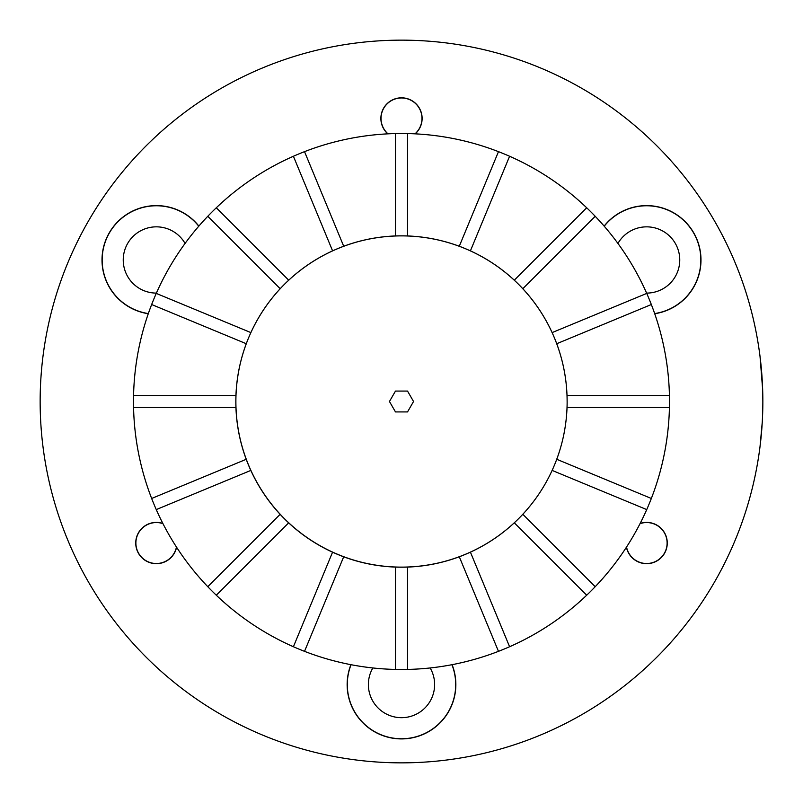 <?xml version="1.0" encoding="UTF-8"?>
<svg xmlns="http://www.w3.org/2000/svg" width="803" height="803" viewBox="0 0 803 803"><rect width="100%" height="100%" fill="white"/><g stroke="black" fill="none" stroke-linecap="round" stroke-linejoin="round"><path stroke-width="1.2" d="M762.85 401.5A361.35 361.35 0 0 1 401.5 762.85A361.35 361.35 0 0 1 40.15 401.5A361.35 361.35 0 0 1 401.5 40.15A361.35 361.35 0 0 1 762.85 401.5L762.76 393.199M762.659 389.616L760.019 356.331M162.848 523.446A20.627 20.627 0 0 0 135.737 543.029A20.627 20.627 0 0 0 176.57 547.204M162.949 523.636A20.476 20.476 0 0 0 135.888 543.029A20.476 20.476 0 0 0 176.449 547.024M626.43 547.204A20.627 20.627 0 0 0 667.263 543.029A20.627 20.627 0 0 0 640.152 523.446M626.551 547.024A20.476 20.476 0 0 0 667.112 543.029A20.476 20.476 0 0 0 640.051 523.636M654.716 313.722A54.353 54.353 0 0 0 664.583 208.67A54.353 54.353 0 0 0 604.127 226.095M654.666 313.571A54.202 54.202 0 0 0 664.513 208.8A54.202 54.202 0 0 0 604.227 226.215M646.596 293.095A33.124 33.124 0 0 0 655.188 227.972A33.124 33.124 0 0 0 617.929 243.439M198.873 226.095A54.353 54.353 0 0 0 102.011 259.971A54.353 54.353 0 0 0 148.284 313.722M198.773 226.215A54.202 54.202 0 0 0 102.162 259.971A54.202 54.202 0 0 0 148.334 313.571M185.071 243.439A33.124 33.124 0 0 0 123.24 259.971A33.124 33.124 0 0 0 156.404 293.095M415.211 133.85A20.627 20.627 0 0 0 401.5 97.815A20.627 20.627 0 0 0 387.789 133.85M415 133.84A20.476 20.476 0 0 0 401.5 97.966A20.476 20.476 0 0 0 388 133.84M350.911 664.683A54.353 54.353 0 0 0 401.5 738.911A54.353 54.353 0 0 0 452.089 664.683M351.062 664.713A54.202 54.202 0 0 0 401.5 738.76A54.202 54.202 0 0 0 451.938 664.713M372.833 667.966A33.124 33.124 0 0 0 401.5 717.681A33.124 33.124 0 0 0 430.167 667.966M762.85 402.323L762.82 405.856M760.019 446.669L762.268 421.997M567.008 395.477A165.619 165.619 0 0 0 246.27 343.724A165.619 165.619 0 0 0 522.803 514.291A165.619 165.619 0 0 0 567.139 401.5A165.619 165.619 0 0 1 401.5 567.119A165.619 165.619 0 0 1 235.881 401.5A165.619 165.619 0 0 1 401.5 235.881A165.619 165.619 0 0 1 567.119 401.5A165.639 165.639 0 0 0 567.028 395.477L669.431 395.477A268.001 268.001 0 0 1 151.657 498.472A268.001 268.001 0 0 1 595.214 216.298A268.001 268.001 0 0 1 669.431 395.477M395.477 411.929L407.522 411.929L413.545 401.5L407.522 391.071L395.477 391.071L389.455 401.5L395.477 411.929M332.603 552.103L293.406 646.736M288.729 522.793L216.298 595.214M280.207 514.271L207.786 586.702M250.897 470.397L156.264 509.594M246.28 459.276L151.657 498.472M235.992 407.522L133.569 407.522M235.992 395.477L133.569 395.477M246.28 343.724L151.657 304.528M250.897 332.603L156.264 293.406M280.207 288.729L207.786 216.298M288.729 280.207L216.298 207.786M332.603 250.897L293.406 156.264M343.724 246.28L304.528 151.657M395.477 235.992L395.477 133.569M407.522 235.992L407.522 133.569M459.276 246.28L498.472 151.657M470.397 250.897L509.594 156.264M514.271 280.207L586.702 207.786M522.793 288.729L595.214 216.298M552.103 332.603L646.736 293.406M556.72 343.724L651.343 304.528M567.008 407.522L669.431 407.522M556.72 459.276L651.343 498.472M552.103 470.397L646.736 509.594M522.793 514.271L595.214 586.702M514.271 522.793L586.702 595.214M470.397 552.103L509.594 646.736M459.276 556.72L498.472 651.343M407.522 567.008L407.522 669.431M343.724 556.72L304.528 651.343M395.477 567.008L395.477 669.431"/></g></svg>
